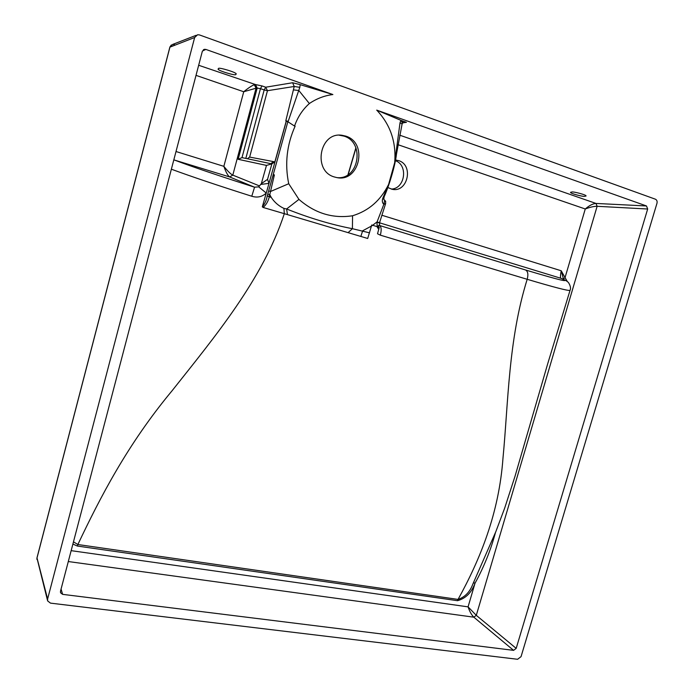 <?xml version="1.0" encoding="UTF-8"?>
<svg xmlns="http://www.w3.org/2000/svg" width="694" height="694" viewBox="0 0 694 694"><rect width="100%" height="100%" fill="white"/><g stroke="black" fill="none" stroke-linecap="round" stroke-linejoin="round"><path stroke-width="1.04" d="M572.012 191.978C572.897 191.44 586.699 194.806 586.048 196.003L584.513 196.341C583.55 196.853 569.895 193.496 570.546 192.307L572.012 191.978M199.456 34.926L655.44 199.213C656.871 199.959 657.383 201.312 656.975 203.273L521.047 656.645L517.594 659.283L50.48 603.129L47.643 600.926L47.6 599.052L194.65 37.511L197.617 34.743L199.456 34.926M218.575 68.532C217.777 66.841 237.756 72.627 236.151 74.128L235.691 74.51C236.333 76.149 216.571 70.389 218.159 68.897L218.575 68.532M174.42 44.563L172.711 44.407L169.978 46.949L36.973 558.063L47.548 600.544M395.346 160.652C408.514 165.111 404.992 188.959 391.225 189.063M395.459 160.036L398.642 160.635C414.006 165.059 407.63 192.975 392.162 189.28L387.79 187.501M339.201 135.191L343.946 136.102C365.105 142.218 359.067 179.668 337.397 177.664M345.742 136.111C368.445 142.782 359.336 183.069 336.503 177.508L334.491 176.996C312.421 171.21 319.474 131.548 342.047 135.287L345.742 136.111M295.132 126.143C286.778 144.794 284.644 163.984 288.73 183.728L298.941 199.386C314.955 213.318 332.825 218.775 352.552 215.765C368.627 210.881 380.642 200.445 388.605 184.448L394.686 162.656C396.369 142.114 390.384 124.599 376.721 110.12L646.504 205.971L647.667 209.015L516.189 648.378L513.586 650.356L62.616 594.359L60.534 592.763L60.482 591.297L202.318 51.373L204.357 49.326L205.892 49.43L332.877 94.54C324.471 95.607 316.629 98.6 309.368 103.536C302.705 109.47 297.778 116.913 294.594 125.874M381.778 215.218L561.22 270.773L565.055 277.591L563.467 279.04L561.22 270.773C560.362 275.197 560.24 277.695 560.873 278.277L561.897 278.693C565.671 280.263 567.944 281.677 568.724 282.961C570.537 286.041 570.971 288.513 570.026 290.378C568.464 291.02 554.185 287.333 527.188 279.292C508.294 339.887 508.312 403.136 502.985 458.127C499.003 513.144 480.257 559.217 458.057 599.408C464.928 597.1 469.829 592.06 472.77 584.287L474.097 581.503M380.329 235.153C381.665 230 381.379 226.782 379.497 225.481L525.61 270.001C527.926 271.389 528.455 274.486 527.188 279.292L380.329 235.153L377.519 233.774L379.297 227.25L377.363 227.328L378.803 229.428M570.078 290.222L547.67 363.882L515.043 476.179L504.703 508.051L495.854 531.613L472.77 584.279L473.499 582.795L475.043 583.168C471.599 592.598 465.752 598.436 457.502 600.692L458.057 599.408L77.867 544.521C100.083 497.754 127.245 444.646 172.095 390.731C215.34 336.148 262.792 279.274 284.323 213.683L367.699 238.476L371.68 225.186M525.61 270.001C560.11 280.367 571.865 283.126 560.873 278.277L379.523 222.8M378.49 229.107L378.638 225.871M379.479 222.956L376.946 222.314L377.215 226.66L379.592 224.769L379.531 222.765L385.664 203.463M457.502 600.692L77.364 546.048L77.867 544.521L73.477 541.841M77.372 546.048L72.887 544.061M495.499 532.48C490.727 550.16 483.909 567.059 475.043 583.168L468.068 606.86L476.292 615.344L473.82 617.183L68.298 561.541M399.666 135.165L595.981 203.437C592.85 203.663 589.284 205.511 585.268 208.981L565.055 277.591L567.371 281.617M173.847 159.767L174.645 160.123L173.804 159.932M176.016 151.526L223.85 166.334C225.932 172.19 227.866 175.738 229.653 176.953L174.645 160.123C192.438 166.846 219.078 175.868 254.559 187.198L258.715 186.851L261.343 183.65L266.479 165.398L271.883 163.879L267.537 179.364L268.994 183.372L266.253 193.071C262.106 196.896 257.292 197.946 251.783 196.246C218.272 185.619 191.466 176.606 171.366 169.197M196.02 75.368L243.733 91.747C248.409 87.938 251.931 85.596 254.299 84.72L256.19 88.164L243.733 91.747L223.85 166.334C227.701 171.166 230.686 174.099 232.802 175.122L229.653 176.953L254.559 187.198L251.783 196.246M258.715 186.851L266.253 193.071L262.315 206.838C264.856 203.828 266.505 200.176 267.268 195.882L269.315 196.454C268.404 200.965 266.349 204.635 263.147 207.463L262.315 206.838M266.479 165.398L238.129 159.299L241.998 157.616L270.86 163.68M267.537 179.364L261.343 183.65M260.71 184.439L268.994 183.372L286.405 120.886L287.611 121.719M270.79 163.663L273.575 161.624L274.867 161.867L271.883 163.879M247.35 158.744L249.649 157.087L273.575 161.624M245.815 158.423L264.18 89.942L260.467 88.65L261.994 85.917L255.479 84.564L257.188 88.06L260.467 88.65L241.998 157.616M259.304 185.845L232.802 175.122L256.051 88.19L254.299 84.72M286.318 120.851L274.867 161.867M263.147 207.463L284.323 213.683L283.924 208.408L286.605 208.981C309.151 217.994 331.081 224.57 352.413 228.699L369.538 232.846M267.745 194.103L272.811 176.129L274.382 174.897L269.793 194.632L267.745 194.103L267.268 195.882L271.285 197.486C274.59 202.396 278.797 206.031 283.924 208.408M269.333 196.419L271.285 197.486L269.793 194.632L269.333 196.419M286.292 120.947L285.781 120.93L294.221 86.472L292.608 82.742L300.172 84.651L299.817 87.331L288.21 121.285L286.388 120.956M371.732 224.995L378.317 226.99M360.837 236.437L362.676 230.781L371.975 225.776L377.076 221.898L379.531 222.765M385.664 201.381L383.739 199.421L384.12 196.827M377.076 221.898L383.834 204.331L385.63 203.559L385.638 201.295L383.929 199.49M394.686 162.656L400.03 122.743L402.086 124.079L396.491 154.007C395.138 166.334 388.545 187.198 384.094 196.888L383.296 197.035C381.847 200.184 382.03 202.622 383.834 204.331L384.728 200.228M400.03 122.743L400.924 120.366L406.45 122.335L404.064 122.422L402.433 123.263M402.225 120.834L403.127 122.734M376.721 110.12L400.924 120.366L402.511 123.159L402.069 124.148M397.992 144.699L585.268 208.981C589.952 207.185 593.908 206.283 597.126 206.3L476.292 615.344L516.189 648.378M71.161 550.654L468.068 606.86C469.612 611.466 471.53 614.91 473.82 617.183L513.586 650.356M287.828 121.814L272.811 176.129M268.647 190.893L270.556 191.483L288.73 183.728M293.423 89.899L298.81 90.48L309.368 103.536M287.472 214.62L286.605 208.981L298.941 199.386M348.093 232.646L352.413 228.699L352.552 215.765M261.994 85.917L265.715 87.21L264.18 89.942L267.468 90.706L294.221 86.472L299.817 87.331M646.504 205.971L595.981 203.437L597.126 206.3L647.667 209.015M383.296 197.035L388.605 184.448M300.172 84.651L332.877 94.54M288.21 121.285L287.316 121.372L294.612 126.108M274.382 174.897L273.531 174.688M194.65 37.511L169.926 47.131M169.891 47.045L36.982 557.82L47.6 599.052M355.979 148.022L348.18 174.584M238.129 159.299L257.188 88.06L256.19 88.164M292.608 82.742L265.715 87.21L267.468 90.706L249.649 157.087M198.666 65.271L255.479 84.564M406.45 122.335L403.058 122.777M205.892 49.43L202.448 50.992M61.072 589.067L62.616 594.359M196.211 35.29L172.711 44.407M171.349 44.963L169.9 47.01M36.956 557.907L36.912 559.399M347.98 174.723L355.883 147.787M342.047 135.287L340.268 135.278M204.357 49.326L203.394 49.768M396.5 160.132L395.459 160.08"/></g></svg>
